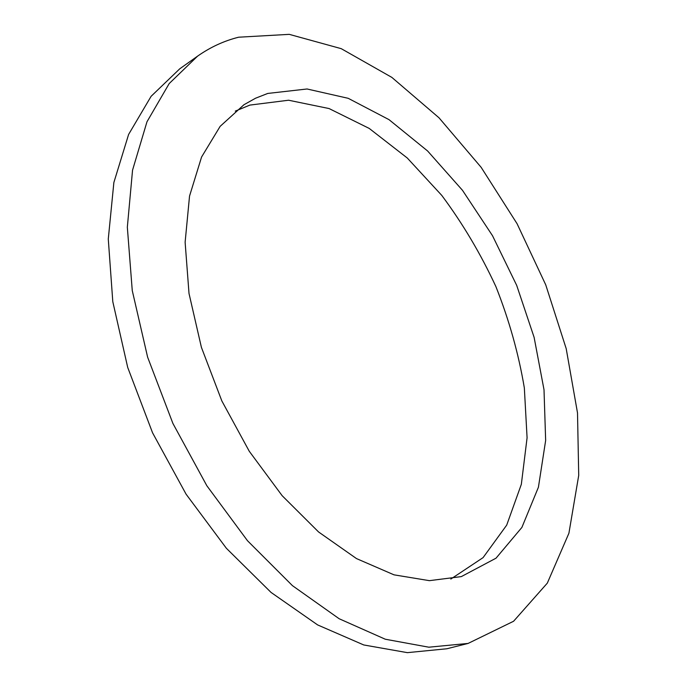<?xml version="1.0" encoding="UTF-8"?>
<svg xmlns="http://www.w3.org/2000/svg" width="687" height="687" viewBox="0 0 687 687"><rect width="100%" height="100%" fill="white"/><g stroke="black" fill="none" stroke-linecap="round" stroke-linejoin="round"><path stroke-width="1.03" d="M267.75 93.441L307.046 88.984L348.223 98.318L389.014 119.65L427.597 150.977L462.488 190.316L492.519 235.727L516.684 285.354L534.108 337.326L544.01 389.727L545.65 440.47L538.419 487.229L521.897 527.418L496.023 558.188L461.312 576.608L429.401 580.661L394.012 574.839L356.501 558.591L318.57 531.961L282.151 495.688L249.269 451.273L221.832 400.916L201.403 347.339L189.011 293.478L185.121 242.228L189.535 196.087L201.574 157.022L220.149 126.348L243.962 104.725L255.555 98.224L267.75 93.441M450.809 579.064L483.081 557.621L506.705 525.126L521.339 484.309L527.084 437.791L524.344 387.949C518.616 353.796 509.136 320.022 495.92 286.642C480.797 254.01 462.755 223.601 441.793 195.426L407.271 158.001L369.228 128.426L329.073 108.555L288.574 100.225L249.87 105.094L235.28 111.114M238.638 37.21C224.074 40.842 210.394 47.154 197.59 56.136L169.2 83.556L146.975 121.788L132.548 170.17L127.335 227.199L132.256 290.549L147.619 357.154L172.909 423.45L206.856 485.761L247.492 540.721L292.43 585.642L339.163 618.747L385.295 639.228L428.8 647.197L468.087 643.436L513.575 621.263L547.316 583.134L568.913 533.232L578.72 475.387L577.509 412.921L566.191 348.61L545.736 284.83L517.079 223.73L481.158 167.345L439.01 117.803L391.848 77.391L341.233 48.665L289.244 34.35L238.638 37.21M468.087 643.436L446.885 648.76L407.374 652.65L363.767 644.964L317.643 624.93L271.056 592.434L226.375 548.278L186.091 494.193L152.566 432.819L127.713 367.451L112.797 301.679L108.28 239.024L113.87 182.502L128.615 134.429L151.123 96.292L179.762 68.803L197.59 56.136"/></g></svg>

